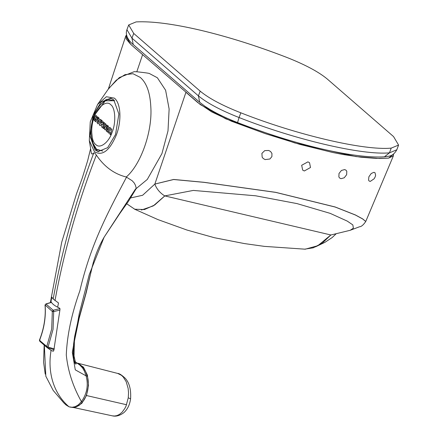 <?xml version="1.0" encoding="UTF-8"?>
<svg xmlns="http://www.w3.org/2000/svg" width="438" height="438" viewBox="0 0 438 438"><rect width="100%" height="100%" fill="white"/><g stroke="black" fill="none" stroke-linecap="round" stroke-linejoin="round"><path stroke-width="0.66" d="M96.601 116.251L96.086 117.658L96.65 118.151L97.564 116.722L98.112 117.592L95.632 121.802L93.885 119.886L95.884 115.512L96.601 115.884L96.086 117.658L96.65 118.151L97.4 116.804L98.123 117.209L95.802 121.72L93.885 119.886L95.884 115.512L96.601 116.251M94.969 119.547L95.424 120.335L96.168 119.005L95.429 118.621L94.92 119.766L95.424 120.335L96.168 119.005L95.61 118.517L94.969 119.547M110.398 127.863L107.513 131.958L106.215 130.935L107.808 125.717L108.454 126.177L108.328 127.338L109.073 127.984L109.785 127.332L110.442 128.055L107.376 131.997L106.193 130.633L107.808 125.717L108.454 126.177L108.328 127.338L109.073 127.984L109.785 127.332L110.398 127.863M107.173 130.573L108.547 128.799L107.912 128.246L107.173 130.573L108.547 128.799L107.912 128.246L107.173 130.573M111.832 129.111L110.513 134.729L109.834 134.137L110.064 132.134L108.843 133.207L108.164 132.621L108.23 132.167L110.162 130.458L111.071 128.695L111.832 129.111L110.513 134.729L109.834 134.137L110.064 132.134L108.843 133.207L108.164 132.621L108.23 132.167L110.162 130.458L111.071 128.695L111.832 129.111M103.089 128.279L105.432 123.554L105.87 124.085L105.591 127.162L106.702 124.907L107.409 125.635L105.284 129.938L104.572 129.418L104.83 126.615L103.795 128.646L103.039 128.126L105.432 123.554L105.87 124.085L105.591 127.162L106.702 124.907L107.409 125.635L105.284 129.938L104.572 129.418L104.83 126.615L103.795 128.646L103.089 128.279M98.441 117.822L99.18 118.129L98.961 119.202L99.864 119.985L100.51 119.284L101.173 120.007L98.101 123.949L96.918 122.58L98.534 117.669L99.18 118.129L98.961 119.202L99.864 119.985L100.51 119.284L101.173 120.007L98.101 123.949L96.918 122.58L98.441 117.822M99.273 120.746L98.643 120.198L97.898 122.52L99.273 120.746L98.643 120.198L97.898 122.52L99.273 120.746M99.382 124.994L101.704 120.313L102.3 120.948L101.189 123.248L103.275 121.676L102.859 124.699L103.965 122.525L104.687 122.908L102.344 127.633L101.605 126.796L102.059 124.003L100.236 125.629L99.388 124.622L101.704 120.313L102.3 120.948L101.189 123.248L103.275 121.676L102.859 124.699L103.965 122.525L104.687 122.908L102.344 127.633L101.605 126.796L102.059 124.003L100.236 125.629L99.382 124.994M91.657 131.657L92.807 142.865L96.65 149.517L102.799 151.077L96.272 149.161C95.254 148.734 93.836 146.221 92.018 141.616L90.885 134.548C90.633 128.394 91.635 122.246 93.891 116.097C96.99 107.584 101.676 102.059 107.951 99.514L114.647 100.713L105.29 100.817L96.015 113.13M108.35 89.029L125.728 36.075L126.56 34.914L126.045 38.79L130.759 44.38L142.602 54.668L136.804 71.766M304.634 249.156L313.241 247.82L322.412 243.013L330.849 234.992L350.258 230.273L353.384 228.143L352.831 224.908L347.285 221.119L330.17 213.361L296.997 203.599L255.672 195.797L193.295 190.426L164.715 195.906C159.952 192.901 156.662 188.964 154.844 184.108L185.936 92.298L197.773 102.58L211.702 111.898L231.549 121.255L265.138 133.606L299.822 144.381L332.727 152.495L342.801 154.472L361.082 157.237L376.439 158.425L388.605 158.129L393.505 154.094L393.379 155.857L388.561 158.134L379.259 158.485L355.87 156.574L294.752 142.936L225.877 118.879L200.319 104.6L130.759 44.38L125.728 36.075M154.838 184.064L173.672 179.454L203.993 182.296L275.694 192.337L335.136 206.971L355.388 214.954L362.659 218.896L365.757 221.464M130.316 198.009L142.618 195.271L154.838 184.086L173.651 179.52L203.988 182.35L275.694 192.386L335.136 207.032L355.388 215.014L362.648 218.956L365.741 221.502C363.403 224.951 361.317 226.714 359.478 226.78L350.269 230.268M126.587 203.675L134.729 209.222L144.43 209.561L154.696 204.995L164.803 195.917L330.849 234.971L317.818 245.713L305.215 249.195L264.393 246.375L244.541 243.599L214.385 237.719L187.015 230.054L157.943 219.597L134.362 209.085M164.765 195.912L153.245 205.926L141.403 210.026M341.054 178.688L344.235 177.79L346.639 174.707L346.803 171.302L346.042 170.212L344.657 169.577L341.437 170.453L339.001 173.497L338.875 176.936L339.658 178.047L341.054 178.688M304.317 170.979L310.493 167.513L309.546 162.706L307.914 161.868L301.673 165.274L302.68 170.13L304.317 170.979M265.138 159.585L269.885 159.005L271.889 156.623L271.954 153.486L270.602 151.526L268.74 150.48L264.744 150.617L261.908 153.377L262.154 157.165L263.26 158.534L265.138 159.585M370.263 181.414L374.14 178.775L375.185 176.859L375.623 175.249L374.994 172.714L373.877 172.32L371.227 173.497L368.873 176.799L368.577 180.16L369.13 181.009L370.263 181.414M286.742 57.394C256.663 45.793 227.908 36.743 200.478 30.233C173.371 23.915 151.926 21.134 136.141 21.9L128.695 24.955L133.716 33.43L200.182 91.153C208.806 98.309 222.351 105.531 240.834 112.812C296.521 134.893 364.044 150.743 391.216 148.115L398.58 145.066L393.559 136.59L327.235 78.993C318.65 71.865 305.155 64.665 286.742 57.394M75.418 361.744L76.157 363.354L75.873 364.17L74.799 363.195L74.033 361.503L73.173 353.384L73.617 343.95L74.684 336.313L77.433 323.682L85.569 294.445L93.371 262.225C96.13 253.071 99.711 244.732 104.113 237.204L135.583 188.898L136.289 188.45L135.435 185.279L134.231 183.013L132.21 180.763L126.27 176.996C140.861 164.579 152.648 131.405 150.792 106.489C150.081 92.577 146.566 82.881 140.253 77.4L132.977 73.726L124.95 74.679L116.223 80.22L108.12 89.357L97.608 104.43L90.266 121.835L89.297 140.543L94.384 151.603C102.202 156.371 109.5 150.902 116.267 135.2C121.824 121.096 120.904 103.182 114.373 98.139L106.385 96.738L97.608 104.43M75.692 362.144L79.7 364.958L82.508 367.86L84.468 371.276L86.089 375.875L75.276 369.842L72.33 352.349L79.256 313.63L89.248 274.61L104.113 237.21M47.189 347.657L51.076 350.373C47.271 372.667 53.754 393.713 69.034 406.82L72.133 407.28L75.101 406.694L78.298 404.887L81.435 401.624C87.009 393.74 88.558 385.161 86.089 375.875L87.228 376.143C89.691 383.004 88.005 395.777 82.579 401.892L81.435 401.624C72.971 386.573 67.923 371.013 66.286 354.944C67.085 335.3 71.602 313.947 79.836 290.876C90.151 247.032 104.567 218.474 126.571 177.061L126.598 177.04M51.076 350.373L53.118 351.221M53.414 351.145L52.795 351.156L53.797 350.531L60.001 309.348L59.327 307.991L57.668 307.208C53.901 305.291 51.673 303.359 50.989 301.404L50.819 300.517L50.37 302.614M54.991 300.583C63.981 251.379 77.767 202.882 96.355 155.09L94.745 152.982L93.809 152.889C75.648 201.047 62.103 249.753 53.173 299.001L58.495 302.948L57.668 307.208M96.355 155.09C104.299 166.758 114.274 174.056 126.27 176.996M44.337 345.221L45.837 376.335M63.625 402.675L65.957 404.904L69.034 406.82M53.173 299.001L51.815 297.145L50.989 301.404M90.54 148.86L87.677 160.647L90.546 148.887M93.809 152.889L92.746 153.815L91.964 153.979L91.405 153.503L89.297 140.543M69.839 407.044L73.272 407.548L76.245 406.962L79.437 405.155L82.579 401.892M76.891 363.14L79.973 364.564L83.269 367.652L85.613 371.544L87.228 376.143M91.783 140.757L96.376 150.25L98.796 151.679M111.329 98.386L105.81 99.749L100.182 105.038M95.008 149.927L98.101 151.559L107.666 147.655L115.522 134.554L118.884 114L113.749 99.815L110.655 98.189L101.09 102.092L93.234 115.194L89.872 135.747L95.008 149.927M92.434 265.784L86.204 292.737L79.141 318.338L74.411 341.191L74.033 356.023L75.5 362.456L74.739 361.974L73.94 359.97L73.36 353.756L73.502 347.225L74.832 336.258L77.345 324.503L85.771 293.958L93.228 262.751M76.393 406.907L81.835 403.316L86.478 395.536L88.509 385.396L87.425 375.191L83.472 367.175L77.521 363.135L76.535 362.938M54.367 348.944L48.065 347.071L53.047 329.365L53.693 311.61L52.325 311.484L51.684 328.993L46.767 346.453L48.065 347.071L47.364 347.723L53.529 349.524M40.077 341.421L39.513 340.457L40 340.069L39.579 340.211C44.172 328.489 46.023 316.833 45.13 305.242L45.081 304.93M59.869 310.066L53.693 311.61L53.206 310.263L46.012 304.016L45.141 304.996L46.012 304.016L51.481 302.412M112.106 132.303C108.816 142.509 99.842 149.238 95.785 144.54C91.066 141.622 90.288 126.423 94.373 116.908C97.663 106.702 106.637 99.974 110.694 104.671C115.413 107.589 116.19 122.788 112.106 132.303M200.182 91.153L198.419 95.867L131.953 38.15L126.932 29.669L128.695 24.955M126.932 29.669C124.282 36.644 131.422 43.132 133.24 44.561L131.953 38.15L133.716 33.43M237.604 122.421L239.071 117.532C220.588 110.245 207.037 103.023 198.419 95.867L199.706 102.278L204.787 106.171L210.36 109.714C218.091 114.252 227.13 118.534 237.478 122.547C294.544 144.693 353.915 158.813 384.427 156.82L389.453 152.835C362.281 155.457 294.758 139.607 239.071 117.532L240.834 112.812M391.216 148.115L389.453 152.835L396.817 149.785L398.58 145.066M128.268 397.781L130.59 398.865C129.708 404.958 127.398 409.607 123.658 412.81C119.656 415.711 115.895 416.724 112.374 415.843L114.553 416.023L116.951 415.596L119.486 414.386L122.164 412.136L124.83 408.479L126.04 406.064L128.268 397.781L128.526 392.76L128.148 388.473L126.21 381.739L123.248 377.014L121.49 375.339L117.762 373.45C119.18 373.384 121.627 374.95 125.109 378.153C129.347 382.681 131.176 389.585 130.59 398.865M126.571 404.745L86.478 395.536M45.141 304.996L52.325 311.484L53.206 310.263L60.033 308.549M46.767 346.453L39.42 340.282L39.776 341.262L46.965 347.504L46.767 346.453M322.412 243.013L317.178 246.041M315.502 246.846L324.941 242.318L332.223 237.506L336.143 233.777M393.379 155.857L365.741 221.502M133.24 44.561L199.706 102.278M396.817 149.785C392.848 156.842 388.818 156.098 384.427 156.82M45.776 376.127L53.162 390.395L63.734 402.796M87.677 160.642L82.24 178.14L76.426 194.056L61.72 242.198L50.365 302.62M44.167 345.073L43.586 362.281L45.234 374.134M104.129 237.182L119.777 213.53L128.438 201.338L136.278 188.482M136.245 188.548L147.283 179.438L161.929 153.623L168 130.896L169.128 109.013L165.613 90.25L157.379 77.772L149.353 73.496C148.296 72.998 137.932 71.898 137.061 71.799L134.203 71.662L119.382 77.537L108.974 88.169M74.323 362.308L75.336 362.549M112.374 415.843L73.579 407.532M77.521 363.135L117.762 373.45M45.048 304.821L45.037 305.072C45.93 316.658 44.079 328.319 39.48 340.052L39.42 340.282M45.809 303.956L51.421 302.308M46.965 347.504L47.364 347.723"/></g></svg>
